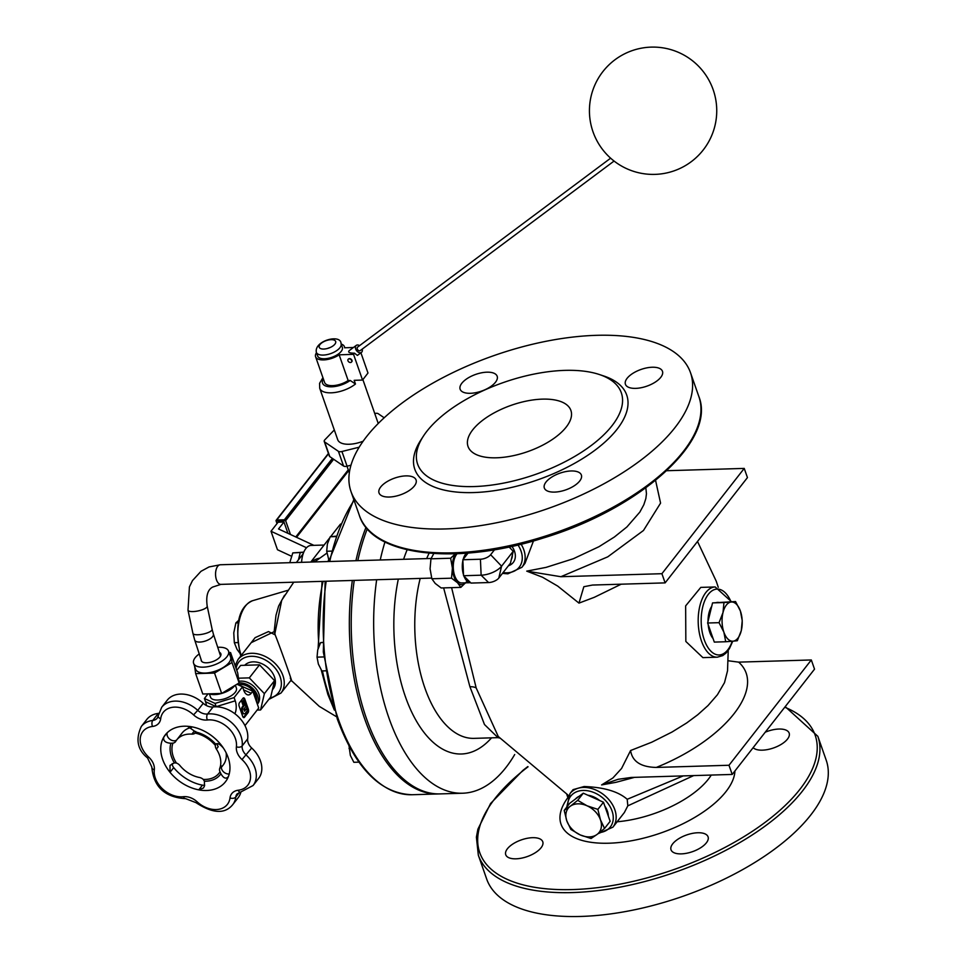 <?xml version="1.0" encoding="UTF-8"?>
<svg xmlns="http://www.w3.org/2000/svg" width="964" height="964" viewBox="0 0 964 964"><rect width="100%" height="100%" fill="white"/><g stroke="black" fill="none" stroke-linecap="round" stroke-linejoin="round"><path stroke-width="1.45" d="M472.709 429.86A54.502 24.582 -19.3 0 0 468.034 446.477A54.502 24.582 -19.3 0 0 527.597 451.658A54.502 24.582 -19.3 0 0 570.905 410.447A54.502 24.582 -19.3 0 0 527.236 400.916A54.502 24.582 -19.3 0 0 472.709 429.86M717.288 657.195L702.889 657.629L685.838 641.458L685.645 605.886L700.792 587.389L715.192 586.956A35.138 18.039 88.3 0 0 698.213 622.611A35.138 18.039 88.3 0 0 717.288 657.195L722.735 655.604L726 653.086L729.435 648.603L732.736 641.217M681.295 853.875A19.617 8.845 -19.3 0 0 700.683 847.742A19.617 8.845 -19.3 0 0 708.07 836.836A19.617 8.845 -19.3 0 0 686.621 834.969A19.617 8.845 -19.3 0 0 671.028 849.802A19.617 8.845 -19.3 0 0 681.295 853.875M753.137 747.666A19.617 8.845 -19.3 0 0 762.391 750.161A19.617 8.845 -19.3 0 0 781.78 744.015A19.617 8.845 -19.3 0 0 789.167 733.11A19.617 8.845 -19.3 0 0 765.211 732.218M515.993 858.816A19.617 8.845 -19.3 0 0 535.382 852.67A19.617 8.845 -19.3 0 0 542.768 841.765A19.617 8.845 -19.3 0 0 521.331 839.897A19.617 8.845 -19.3 0 0 505.738 854.743A19.617 8.845 -19.3 0 0 515.993 858.816M817.846 736.315L826.208 760.186A179.858 81.109 160.7 0 1 683.259 896.183A179.858 81.109 160.7 0 1 486.7 879.084L478.337 855.213A179.858 81.109 -19.3 0 0 674.896 872.312A179.858 81.109 -19.3 0 0 817.846 736.315L785.202 706.648M596.451 335.327A179.858 81.109 160.7 0 1 690.501 372.694A179.858 81.109 160.7 0 1 547.564 508.691A179.858 81.109 160.7 0 1 351.004 491.58A179.858 81.109 160.7 0 1 418.725 391.601A179.858 81.109 160.7 0 1 596.451 335.327M439.198 793.914A163.506 83.928 -91.7 0 1 438.259 793.95A163.506 83.928 -91.7 0 1 352.354 580.448M355.933 560.711A163.506 83.928 -91.7 0 1 366.007 527.308M284.5 595.306L278.644 606.031L275.981 615.309L274.246 630.854L275.174 634.866C281.934 651.953 296.165 692.441 290.297 678.078M274.234 631.649L251.218 642.651M268.799 699.43L281.006 693.032A27.257 19.895 -142 0 0 278.584 667.498A27.257 19.895 -142 0 0 251.508 653.291A27.257 19.895 -142 0 0 238.072 659.46L255.123 637.662L268.486 631.577L275.174 634.866M533.49 540.912L524.994 563.35L521.91 567.302A27.257 19.895 -142 0 0 521.114 544.202M509.257 546.925A14.171 10.351 38 0 1 509.836 547.721M512.366 554.963A14.171 10.351 38 0 1 511.318 559.457M598.042 833.703L612.911 827.172L624.371 812.519L627.817 805.832L627.202 799.289C618.346 791.516 603.982 787.263 584.124 786.516L573.062 789.649L569.977 793.601L566.736 807.145M665.124 582.883L592.45 585.052L583.847 586.715L578.966 603.115L557.71 586.088L542.563 577.255L526.742 571.134L560.867 576.713L661.906 573.701L665.124 582.883L747.449 477.59L744.232 468.408L661.906 573.701M666.666 470.721L744.232 468.408M732.206 774.441L631.167 777.454L618.189 779.286L601.608 784.925L612.863 777.996L621.575 768.465L630.589 750.522C632.276 761.476 640.855 767.103 656.315 767.428L728.989 765.259L732.206 774.441L814.532 669.149L811.314 659.966L728.989 765.259M656.315 767.416C725.796 739.496 766.729 687.139 738.641 662.135L728.097 660.75M738.641 662.135L811.314 659.966M443.633 587.895L469.914 686.73L484.47 724.518L497.978 737.641L474.035 738.364A109.004 55.96 -91.7 0 1 424.907 688.079A109.004 55.96 -91.7 0 1 420.196 578.424M514.704 754.511A163.506 83.928 -91.7 0 1 462.575 793.227A163.506 83.928 -91.7 0 1 376.671 579.726M380.238 559.988A163.506 83.928 -91.7 0 1 384.949 541.985M568.652 795.589L498.268 736.508L476.18 687.947L451.598 587.654M462.575 793.227L440.126 793.902A163.506 83.928 -91.7 0 1 354.234 580.4M357.801 560.662A163.506 83.928 -91.7 0 1 367.272 528.814M389.299 497.026A19.617 8.845 -19.3 0 0 408.688 490.881A19.617 8.845 -19.3 0 0 416.074 479.976A19.617 8.845 -19.3 0 0 394.625 478.108A19.617 8.845 -19.3 0 0 379.033 492.953A19.617 8.845 -19.3 0 0 389.299 497.026M470.396 393.3A19.617 8.845 -19.3 0 0 489.784 387.167A19.617 8.845 -19.3 0 0 497.171 376.261A19.617 8.845 -19.3 0 0 475.734 374.394A19.617 8.845 -19.3 0 0 460.141 389.227A19.617 8.845 -19.3 0 0 470.396 393.3M635.698 388.372A19.617 8.845 -19.3 0 0 655.086 382.226A19.617 8.845 -19.3 0 0 662.473 371.321A19.617 8.845 -19.3 0 0 641.024 369.453A19.617 8.845 -19.3 0 0 625.431 384.299A19.617 8.845 -19.3 0 0 635.698 388.372M554.601 492.098A19.617 8.845 -19.3 0 0 573.99 485.952A19.617 8.845 -19.3 0 0 581.376 475.047A19.617 8.845 -19.3 0 0 559.927 473.179A19.617 8.845 -19.3 0 0 544.335 488.013A19.617 8.845 -19.3 0 0 554.601 492.098M474.047 486.555A107.92 48.67 160.7 0 1 423.449 436.041A107.92 48.67 160.7 0 1 599.234 374.478A107.92 48.67 160.7 0 1 600.271 438.114A107.92 48.67 160.7 0 1 474.047 486.555M599.234 374.478L603.741 375.972A112.27 50.634 160.7 0 1 604.826 442.175A112.27 50.634 160.7 0 1 473.505 492.568A112.27 50.634 160.7 0 1 420.858 440.018L423.449 436.041M239.373 619.719L235.891 622.925L233.77 632.842L234.324 642.687L237.024 649.35L239.964 653.315M237.638 642.59L234.324 642.687M238.156 622.865L235.891 622.925M204.693 785.118A6.061 4.422 38 0 1 202.44 785.154A38.15 27.86 38 0 1 173.701 767.609A6.061 4.422 38 0 1 172.231 763.584M229.239 773.935A6.061 4.422 38 0 1 223.274 771.598A6.061 4.422 38 0 1 221.6 766.006L219.768 768.356A26.04 19.015 -142 0 0 216.37 749.064A6.061 4.422 38 0 1 215.37 745.461L215.719 744.184A29.679 21.666 -142 0 0 195.776 732.013L187.594 726.29A38.15 27.86 38 0 1 223.467 748.185C219.997 744.1 217.406 742.774 215.719 744.184L215.816 744.039M216.37 749.064L218.213 746.714A6.061 4.422 38 0 1 217.177 743.581M195.752 731.507A6.061 4.422 38 0 1 193.728 731.772L191.896 734.122A26.04 19.015 -142 0 0 176.677 739.966A26.04 19.015 -142 0 0 175.665 741.449A6.061 4.422 38 0 1 175.436 741.786A6.061 4.422 38 0 1 172.93 743.124L170.893 743.256A29.679 21.666 -142 0 0 174.339 762.861L170.013 765.404L170.025 772.297A38.15 27.86 38 0 1 163.82 737.014A38.15 27.86 38 0 1 165.302 734.845A38.15 27.86 38 0 1 187.594 726.29M176.569 740.099A6.061 4.422 38 0 1 169.652 739.099A6.061 4.422 38 0 1 167.338 732.604M174.339 762.861L176.424 763.042A6.061 4.422 38 0 1 179.907 765.524A26.04 19.015 -142 0 0 199.524 777.502A6.061 4.422 38 0 1 203.271 779.418L204.44 781.226A29.679 21.666 -142 0 0 220.925 773.791L220.009 771.863A6.061 4.422 38 0 1 219.768 768.356M176.677 739.966L182.184 732.929A26.04 19.015 38 0 1 191.559 727.41M226.118 752.751A26.04 19.015 38 0 1 223.202 764.994L221.358 767.356M215.37 745.461A27.836 20.328 38 0 0 195.126 733.098L195.776 732.013L195.126 733.098A6.061 4.422 38 0 1 191.896 734.122M158.698 713.348A10.905 7.965 38 0 1 158.265 713.408A27.257 19.895 -142 0 0 146.817 719.433L141.31 726.47C135.382 739.34 137.466 749.835 147.576 757.981L151.818 767.007C153.553 786.805 164.844 797.373 185.715 798.686L196.005 802.663C212.598 813.568 224.829 814.255 232.673 804.723A27.257 19.895 -142 0 0 235.782 797.035A10.905 7.965 38 0 1 237.024 793.962L253.074 785.527A27.257 19.895 -142 0 0 246.169 755.029A10.905 7.965 38 0 1 242.169 745.907A27.257 19.895 -142 0 0 207.573 713.999A10.905 7.965 38 0 1 197.74 710.36L193.571 714.89A15.255 11.146 -142 0 0 207.344 719.988A4.362 2.398 -96.7 0 1 207.573 713.999L213.08 706.949A10.905 7.965 38 0 1 203.247 703.31A27.257 19.895 -142 0 0 167.206 700.238L161.699 707.275A27.257 19.895 -142 0 1 197.74 710.36L203.247 703.31M223.467 748.185A38.15 27.86 38 0 1 228.444 776.454A38.15 27.86 38 0 1 198.777 789.853A38.15 27.86 38 0 1 170.025 772.297L173.701 767.609M253.074 785.527L258.569 778.49A27.257 19.895 -142 0 0 251.676 747.992A10.905 7.965 38 0 1 247.664 738.87A27.257 19.895 -142 0 0 213.08 706.949M232.673 804.723L238.18 797.686A27.257 19.895 -142 0 0 240.867 792.191M167.049 732.893L163.82 737.014C162.988 740.774 165.35 742.846 170.893 743.256M220.925 773.791C223.684 778.454 226.191 779.346 228.444 776.454L227.986 777.285M202.44 785.154L198.777 789.853L203.44 788.022L204.464 786.034L204.44 781.226M277.102 523.452L276.186 520.837L285.597 520.56L290.477 534.502L285.633 520.681L333.652 459.274M287.923 533.321L283.97 522.006L278.102 522.187L271.005 531.26L277.475 549.733L291.405 556.192M333.568 459.201L285.597 520.56M348.594 470.745L296.538 537.309M306.528 547.745L271.005 531.26M296.358 562.494L303.13 553.842M283.97 522.006L278.524 528.959L313.866 545.347M311.529 562.036L311.962 561.494A29.968 21.883 -142 0 0 311.252 562.048M340.617 524.03A29.968 21.883 -142 0 0 339.617 525.187L330.616 536.683M315.228 561.397L311.962 561.494A29.968 21.883 -142 0 1 319.458 558.216M303.781 552.131L292.791 552.902L289.778 562.687M292.791 552.902L303.672 552.384M298.454 559.819L300.202 552.685M324.085 545.046L311.071 545.431A19.678 10.098 88.3 0 0 301.599 562.337M331.062 339.665A8.724 3.928 160.7 0 1 335.665 341.485A8.724 3.928 160.7 0 1 332.399 346.317A8.724 3.928 160.7 0 1 323.808 349.052A8.724 3.928 160.7 0 1 319.204 347.245A8.724 3.928 160.7 0 1 322.47 342.413A8.724 3.928 160.7 0 1 331.062 339.665M341.063 343.714L342.353 347.389A13.086 5.905 160.7 0 1 337.46 354.632A13.086 5.905 160.7 0 1 324.567 358.753A13.086 5.905 160.7 0 1 317.662 356.029L316.373 352.354A13.086 5.905 -19.3 0 0 323.277 355.077A13.086 5.905 -19.3 0 0 336.171 350.968A13.086 5.905 -19.3 0 0 341.063 343.714C341.196 333.496 313.782 340.75 316.373 352.354M316.493 352.691A15.255 6.881 -19.3 0 0 315.602 356.752L324.603 382.467A15.255 6.881 160.7 0 0 348.149 380.539L350.197 380.467L355.475 384.009L354.186 380.334L362.548 380.057L353.547 354.342L354.451 353.173C349.426 353.137 347.679 352.294 349.221 350.643L356.258 345.389A4.362 2.904 53.3 0 0 357.054 351.233A4.362 2.904 53.3 0 0 361.476 352.378A4.362 2.904 53.3 0 0 362.187 349.125M363.139 441.211A21.798 9.833 160.7 0 1 349.245 444.247A21.798 9.833 160.7 0 1 337.725 439.717L319.723 388.299A21.798 9.833 -19.3 0 0 331.23 392.818A21.798 9.833 -19.3 0 0 355.475 384.009M329.784 456.623L324.639 441.934A4.362 1.964 160.7 0 1 324.229 441.428L329.375 456.117A4.362 1.964 -19.3 0 0 329.784 456.623L343.57 466.034A4.362 1.964 -19.3 0 0 347.076 466.19L350.968 465.214M374.743 413.508A4.362 1.964 160.7 0 1 378.189 413.689L384.19 417.786M347.076 466.19L341.931 451.501L359.174 447.2M341.931 451.501A4.362 1.964 160.7 0 1 338.424 451.345L343.57 466.034M324.229 441.428A4.362 1.964 160.7 0 1 324.832 439.825L334.303 429.956M324.639 441.934L338.424 451.345M614.08 161.048L360.174 350.631A2.181 1.458 -126.7 0 1 357.704 349.751A2.181 1.458 -126.7 0 1 357.572 347.136L610.634 158.18M359.584 345.63A4.362 2.904 53.3 0 0 356.258 345.389M361.476 352.378L357.391 355.427L354.451 353.173M362.548 380.057L367.983 373.02L360.91 352.8M348.39 359.114A2.181 1.603 37.7 0 1 352.017 361.452A2.181 1.603 37.7 0 1 351.752 361.705M349.197 358.861A2.181 1.603 -142.3 0 0 348.872 361.97A2.181 1.603 -142.3 0 0 351.366 359.994A2.181 1.603 -142.3 0 0 349.197 358.861M329.905 347.618A8.724 3.928 -19.3 0 0 327.531 348.45M353.439 347.498L344.582 347.787A15.255 6.881 -19.3 0 0 344.413 346.666A15.255 6.881 -19.3 0 0 341.184 344.04M315.602 356.752A15.255 6.881 -19.3 0 0 339.147 354.824L353.547 354.342M348.149 380.539L339.147 354.824M347.004 466.202L349.305 472.782A21.798 9.833 -19.3 0 0 349.329 472.83M509.1 546.962L513.234 551.275L501.581 566.181A15.99 7.206 160.7 0 1 481.132 575.195L463.564 575.725L462.841 559.759L468.082 553.059M494.544 549.733L490.64 554.722A7.989 3.603 160.7 0 1 480.421 559.228L462.841 559.759M513.234 551.275L510.462 563.145L498.81 578.051A7.989 3.603 160.7 0 1 488.591 582.557L471.01 583.075L463.564 575.725M457.117 553.734A15.569 7.989 88.3 0 0 453.622 571.363A15.569 7.989 88.3 0 0 461.732 582.955L470.613 582.69A15.569 7.989 -91.7 0 1 463.961 576.123M463.527 574.869A15.569 7.989 -91.7 0 1 462.877 560.614M463.202 559.301A15.569 7.989 -91.7 0 1 466.407 553.191M466.371 581.967L460.84 587.377L457.514 582.738A17.304 8.881 88.3 0 0 465.6 582.834M457.514 582.738L451.526 578.183L452.405 568.17A17.304 8.881 88.3 0 0 457.514 582.738M455.466 553.794A17.304 8.881 88.3 0 0 452.405 568.17L450.634 558.228L455.333 553.794M433.836 553.481L430.956 558.819L430.077 568.832L431.86 578.774L435.186 583.413L441.163 587.968L460.84 587.377M430.956 558.819L450.634 558.228M431.86 578.774L451.526 578.183M511.908 546.347A17.46 12.749 38 0 1 513.27 562.446A17.46 12.749 38 0 1 508.414 565.772M206.404 705.54A10.544 5.41 88.3 0 0 205.549 701.72L204.416 698.478L208.031 693.851M246.615 708.564L244.555 711.203L243.832 709.143L245.892 706.504L243.723 700.298L241.759 701.647L243.205 705.781L242.229 707.022A3.675 1.892 88.3 0 0 241.53 711.179A3.675 1.892 88.3 0 0 243.422 713.806L244.362 713.77A3.675 1.892 88.3 0 0 245.338 713.191L247.338 710.625L246.615 708.564L244.266 710.396M243.723 700.298L241.759 701.647M242.687 701.623L244.133 705.756L243.205 705.781M244.133 705.756L243.157 706.998A3.675 1.892 88.3 0 0 242.458 711.155A3.675 1.892 88.3 0 0 244.362 713.77M243.386 717.469A2.458 1.253 88.3 0 0 243.579 717.276L247.133 712.721A2.458 1.253 88.3 0 0 247.435 709.335L243.82 699.008A2.458 1.253 88.3 0 0 243.193 698.032M244.76 698.984L248.375 709.311A2.458 1.253 -91.7 0 1 248.061 712.697L244.507 717.24A2.458 1.253 -91.7 0 1 243.856 717.626A2.458 1.253 -91.7 0 1 242.747 716.493L239.132 706.166A2.458 1.253 -91.7 0 1 239.446 702.78L243 698.237A2.458 1.253 -91.7 0 1 243.651 697.852A2.458 1.253 -91.7 0 1 244.76 698.984L243.82 699.008M236.927 684.235L242.53 686.838L243.663 690.067A10.544 5.41 -91.7 0 0 246.519 694.345A10.544 5.41 -91.7 0 0 251.206 693.273L252.821 691.212L258.714 708.046L244.989 725.615M242.53 686.838L234.107 697.599L235.24 700.828L216.189 706.66L205.549 701.72M234.903 713.746A10.544 5.41 88.3 0 0 235.24 700.828M219.346 652.266A10.387 4.687 160.7 0 1 220.852 653.785A10.387 4.687 160.7 0 1 212.61 661.629A10.387 4.687 160.7 0 1 201.259 660.653A10.387 4.687 160.7 0 1 201.139 659.725M274.559 680.62L264.377 693.646L260.557 709.974L270.739 696.948L274.559 680.62L259.509 664.847L240.638 665.413L236.795 670.329M244.699 665.293A18.497 13.508 38 0 1 267.462 667.209A18.497 13.508 38 0 1 273.198 688.814L272.402 689.826M259.509 664.847L249.315 677.873L264.377 693.646M238.457 678.198L249.315 677.873M260.557 709.974L257.135 710.07M252.821 691.212L237.072 684.151M256.364 701.322A13.701 10.002 -142 0 0 240.084 684.416A13.701 10.002 -142 0 0 238.168 684.645M257.304 704.033A15.532 11.351 -142 0 0 254.255 690.043A15.532 11.351 -142 0 0 239.542 682.874A15.532 11.351 -142 0 0 239.12 682.898M257.376 704.238L257.75 703.78A15.532 11.351 -142 0 0 256.364 689.212A15.532 11.351 -142 0 0 240.916 681.114A15.532 11.351 -142 0 0 238.903 681.343M216.225 706.805L215.056 703.419L204.416 698.478M229.034 652.604L230.565 652.556L231.987 662.533L214.538 673.065L195.668 673.631L194.608 666.208M199.247 653.929A18.497 8.339 -19.3 0 0 193.607 663.328L195.656 669.209A18.497 8.339 -19.3 0 0 215.876 670.968A18.497 8.339 -19.3 0 0 230.577 656.978L228.516 651.098A18.497 8.339 -19.3 0 0 218.84 647.266A18.497 8.339 -19.3 0 0 217.731 647.314M193.607 663.328A18.497 8.339 -19.3 0 0 213.815 665.088A18.497 8.339 -19.3 0 0 228.516 651.098M231.987 662.533L239.12 682.91L237.71 672.944L230.565 652.556M214.538 673.065L221.672 693.453L239.12 682.91M195.668 673.631L202.802 694.008L221.672 693.453A15.532 7.013 160.7 0 1 214.683 694.598A15.532 7.013 160.7 0 1 209.224 693.827M234.107 697.599L215.056 703.419M235.373 685.175L236.409 688.127A13.701 6.182 160.7 0 1 231.24 695.743A13.701 6.182 160.7 0 1 217.707 700.033A13.701 6.182 160.7 0 1 210.538 697.189L209.381 693.875M234.77 685.549A15.532 7.013 160.7 0 1 221.708 693.429M335.894 536.201L330.23 536.743L327.374 544.033L326.688 551.263L328.977 560.53M331.303 551.119L326.688 551.263M335.761 536.574L330.23 536.743M323.687 642.289L320.578 642.626L317.722 649.917L317.036 657.147L318.361 664.063L321.856 670.932L325.555 670.824M323.784 656.942L317.036 657.147M322.627 642.566L320.578 642.626M349.04 746.04L350.354 755.427L353.848 762.295L358.945 762.138M350.354 748.462L349.028 748.51M580.244 834.932L570.893 829.462L566.808 820.87A19.617 14.327 -142 0 0 580.244 834.932A19.617 14.327 -142 0 0 597.077 834.426L591.065 838.511L580.244 834.932M564.205 810.387L570.218 806.302A19.617 14.327 -142 0 0 566.808 820.87L564.205 810.387L569.796 803.229L583.292 793.179L603.464 802.229L610.152 821.304L604.548 828.462L597.077 834.426A19.617 14.327 -142 0 0 600.476 819.858L604.548 828.462M577.701 800.337L587.052 805.796A19.617 14.327 -142 0 0 570.218 806.302L577.701 800.337L583.292 793.179M597.873 809.374L600.476 819.858A19.617 14.327 -142 0 0 587.052 805.796L597.873 809.374L603.464 802.229M587.811 795.204A19.617 14.327 38 0 1 599.644 800.506M604.814 806.085A19.617 14.327 38 0 1 608.32 816.086M575.436 799.023A19.617 14.327 38 0 1 579.087 796.312M731.254 602.006L735.544 601.548L740.4 611.043A19.617 10.074 88.3 0 0 731.254 602.006A19.617 10.074 88.3 0 0 723 612.574L723.952 602.56L731.254 602.006M742.232 620.623L741.28 630.637A19.617 10.074 88.3 0 0 740.4 611.043L742.232 620.623M737.315 640.735L733.026 641.193A19.617 10.074 88.3 0 0 741.28 630.637L737.315 640.735M723.88 632.167L719.036 622.672L723 612.574A19.617 10.074 88.3 0 0 723.88 632.167A19.617 10.074 88.3 0 0 733.026 641.193L725.723 641.747L723.88 632.167M725.723 641.747L714.312 642.096L707.636 623.009L719.036 622.672M707.636 623.009L712.553 602.898L723.952 602.56M712.553 602.898L735.544 601.548M713.095 638.602A19.617 10.074 -91.7 0 1 708.179 624.552M708.022 621.394A19.617 10.074 -91.7 0 1 711.709 606.356M716.409 602.56A19.617 10.074 -91.7 0 1 717.529 602.404L718.493 602.38M277.017 523.572L276.102 520.97A1.085 0.795 38 0 1 276.716 520.018L284.38 519.789A1.085 0.795 38 0 1 285.633 520.681M732.266 641.265A32.957 16.918 -91.7 0 1 707.528 646.844A32.957 16.918 -91.7 0 1 705.937 598.126A32.957 16.918 -91.7 0 1 730.977 601.681M784.744 707.227A177.677 80.12 160.7 0 1 754.101 830.149A177.677 80.12 160.7 0 1 520.897 884.265A177.677 80.12 160.7 0 1 528.055 766.802M567.507 798.12A91.568 41.295 -19.3 0 0 628.444 841.283A91.568 41.295 -19.3 0 0 734.929 770.959M698.864 396.566A179.858 81.109 160.7 0 1 555.927 532.562A179.858 81.109 160.7 0 1 359.367 515.463C372.068 556.481 457.044 565.651 543.214 538.033C639.289 509.233 716.77 440.741 698.864 396.566L690.501 372.694M438.259 793.95L412.074 794.734A163.506 83.928 -91.7 0 1 338.388 719.313A163.506 83.928 -91.7 0 1 326.181 581.232M329.748 561.494A163.506 83.928 -91.7 0 1 354.077 500.352M332.737 704.515A116.511 59.804 -91.7 0 1 328.989 694.887A116.511 59.804 -91.7 0 1 322.458 670.908M318.939 646.157A116.511 59.804 -91.7 0 1 323.085 581.328M274.873 633.541L281.729 600.247M241.277 655.375A35.511 18.232 -91.7 0 1 241.108 654.93A35.511 18.232 -91.7 0 1 252.58 600.705L287.646 590.378M236.108 668.389A25.076 18.304 38 0 1 271.414 664.256A25.076 18.304 38 0 1 269.872 698.057M517.969 544.961A25.076 18.304 38 0 1 506.919 572.809A25.076 18.304 38 0 1 503.063 572.604M567.784 805.796A25.076 18.304 38 0 1 587.088 790.673A25.076 18.304 38 0 1 612.393 812.037A25.076 18.304 38 0 1 599.488 832.583M612.911 827.172A27.257 19.895 -142 0 0 610.477 801.638A27.257 19.895 -142 0 0 583.401 787.431A27.257 19.895 -142 0 0 569.977 793.601M560.867 576.713L607.778 556.831L643.47 530.489L660.569 503.112L655.568 480.361M645.844 487.832L646.458 493.713L645.856 498.521L643.844 504.714L639.831 512.101L626.901 526.959L614.405 536.996L599.006 546.684L573.339 558.734L546.094 567.374L526.742 571.134M601.608 784.925L615.924 782.334L634.541 777.346M727.543 670.763L724.506 682.633L717.409 694.755L708.046 705.528L697.719 714.77L686.705 722.94L672.016 732.038L651.748 742.208L630.589 750.522M578.966 603.115L594.402 597.27L621.178 584.196M398.325 579.075A124.272 63.793 88.3 0 0 405.398 696.683A124.272 63.793 88.3 0 0 491.556 737.834M407.133 549.781A124.272 63.793 88.3 0 0 403.603 559.289M426.678 558.602A109.004 55.96 -91.7 0 1 429.113 553.179M476.18 687.947A15.255 6.881 -19.3 0 0 469.914 686.73M683.223 775.899L627.202 799.289M711.263 775.056A76.301 34.415 160.7 0 1 708.407 779.117A76.301 34.415 160.7 0 1 617.129 821.774M627.817 805.832L693.682 775.586M567.013 794.625L568.17 796.517M176.424 763.042A27.836 20.328 38 0 1 172.93 743.124M220.009 771.863A27.836 20.328 38 0 1 203.271 779.418M207.344 719.988A22.895 16.713 38 0 1 236.397 746.799A4.362 2.735 7.1 0 0 242.169 745.907L247.664 738.87M236.397 746.799A15.255 11.146 -142 0 0 242 759.572L251.676 747.992M242 759.572A22.895 16.713 38 0 1 238.18 790.251A4.362 2.398 83.3 0 0 240.518 792.239M238.18 790.251A15.255 11.146 -142 0 0 230.01 797.927A4.362 2.735 7.1 0 0 235.782 797.035L239.361 792.468M230.01 797.927A22.895 16.713 38 0 1 197.126 801.807L196.005 802.663M197.126 801.807A15.255 11.146 -142 0 0 183.365 796.71A4.362 2.398 83.3 0 0 185.715 798.686M183.365 796.71A22.895 16.713 38 0 1 154.312 769.899A4.362 2.735 -172.9 0 1 151.818 767.007M154.312 769.899A15.255 11.146 -142 0 0 148.709 757.126L147.576 757.981M148.709 757.126A22.895 16.713 38 0 1 152.529 726.446A4.362 2.398 -96.7 0 1 152.77 720.445A27.257 19.895 -142 0 0 141.31 726.47M152.529 726.446A15.255 11.146 -142 0 0 160.687 718.77A4.362 2.735 -172.9 0 1 158.204 715.878L157.349 718.035A10.905 7.965 38 0 1 152.77 720.445L158.265 713.408M160.687 718.77A22.895 16.713 38 0 1 193.571 714.89M350.197 380.467A17.436 7.869 160.7 0 1 329.712 386.781A17.436 7.869 160.7 0 1 323.35 378.864M480.421 559.228L481.132 575.195L488.591 582.557M490.64 554.722L501.581 566.181L498.81 578.051M243.157 706.998L242.229 707.022M248.375 709.311L247.435 709.335M244.507 717.24L243.579 717.276M248.061 712.697L247.133 712.721M251.206 693.273L243.579 689.863M220.575 656.014L213.369 634.011A9.809 4.193 161.9 0 1 205.356 641.036A9.809 4.193 161.9 0 1 194.728 640.108L201.681 661.376M213.369 634.011L212.128 629.323A9.809 2.808 168 0 1 203.103 634.095A9.809 2.808 168 0 1 192.933 633.396L194.728 640.108M212.128 629.323L207.2 606.127A9.809 2.808 168 0 1 206.019 607.91A9.809 2.808 168 0 1 195.487 611.369A9.809 2.808 168 0 1 188.004 610.2L192.933 633.396M207.2 606.127C205.826 596.017 207.67 589.655 212.719 587.04L220.889 584.377A9.809 5.037 -91.7 0 1 215.683 576.376A9.809 5.037 -91.7 0 1 218.635 565.374A9.809 5.037 -91.7 0 1 220.298 564.759L209.068 566.928L201.006 571.303L192.487 580.593L189.426 586.883L188.004 610.2M276.716 520.018L328.543 453.731M332.387 458.394L284.38 519.789M348.269 469.829L295.779 536.96M731.435 601.669L715.192 586.956M478.337 855.213L476.397 837.138L477.903 829.173L490.592 803.482L522.886 770.405L527.802 766.585M351.004 491.58L359.367 515.463M412.074 794.734C380.406 793.565 355.463 768.272 337.243 718.855L323.314 652.026L325.145 581.268M328.748 561.53L353.824 499.629M334.388 710.143L327.856 694.429L321.229 669.932M318.096 648.543L322.084 581.352M327.989 561.554L328.652 559.819M326.844 553.155L314.517 561.952M293.731 582.208L281.741 600.223M336.52 716.746L319.277 706.371L291.032 680.223M281.006 693.032L291.068 680.186M240.867 655.881L240.361 654.496C234.493 624.889 238.566 606.959 252.58 600.705M238.072 659.46L235.132 665.594M502.449 573.387L507.895 573.809L521.91 567.302M727.531 670.811L728.23 650.447M499.786 738.05L497.978 737.641M697.502 541.455L716.24 581.196L718.276 587.305M566.808 794.493L567.808 797.349M158.204 715.878L161.699 707.275M310.782 562.06L329.616 537.972M593.005 131.791A63.66 63.66 0 0 0 701.346 152.264A63.66 63.66 0 0 0 664.907 48.2A63.66 63.66 0 0 0 593.005 131.791M322.928 377.659L319.578 383.323L319.723 388.299M378.237 423.485L362.886 379.623M344.799 347.787L344.413 346.666M431.065 558.469L220.298 564.759M431.655 578.087L220.889 584.377M276.174 520.271L328.435 453.429"/></g></svg>
